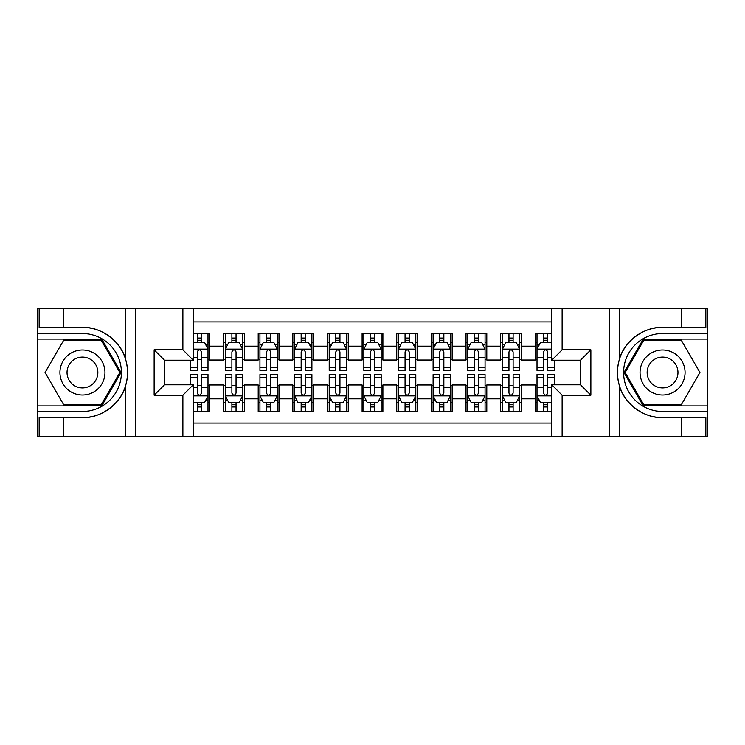 <?xml version="1.0" encoding="UTF-8"?>
<svg xmlns="http://www.w3.org/2000/svg" width="745" height="745" viewBox="0 0 745 745"><rect width="100%" height="100%" fill="white"/><g stroke="black" fill="none" stroke-linecap="round" stroke-linejoin="round"><path stroke-width="1.12" d="M193.272 436.57L551.728 436.57L551.728 384.793L580.476 384.793L580.476 360.208L551.728 360.208L551.728 308.43L193.272 308.43L193.272 360.208L164.524 360.208L164.524 384.793L193.272 384.793L193.272 436.57L63.4 436.57L63.4 417.61L82.444 417.61C100.65 418.532 120.997 403.557 125.523 385.901C128.159 376.97 128.159 368.039 125.523 359.099C120.997 341.443 100.65 326.468 82.444 327.39L63.4 327.39L63.4 308.43L37.25 308.43L37.25 405.923L101.739 405.923L121.035 372.5L101.739 339.077L37.25 339.077M551.728 333.537L535.273 333.537L535.273 346.183L521.425 346.183L521.425 360.031L535.273 360.031L535.273 346.183M521.425 346.183L521.425 333.537L500.64 333.537L500.64 346.183L486.792 346.183L486.792 360.031L500.64 360.031L500.64 346.183M486.792 346.183L486.792 333.537L466.007 333.537L466.007 346.183L452.159 346.183L452.159 360.031L466.007 360.031L466.007 346.183M452.159 346.183L452.159 333.537L431.374 333.537L431.374 346.183L417.526 346.183L417.526 360.031L431.374 360.031L431.374 346.183M417.526 346.183L417.526 333.537L396.74 333.537L396.74 346.183L382.893 346.183L382.893 360.031L396.74 360.031L396.74 346.183M382.893 346.183L382.893 333.537L362.107 333.537L362.107 346.183L348.26 346.183L348.26 360.031L362.107 360.031L362.107 346.183M348.26 346.183L348.26 333.537L327.474 333.537L327.474 346.183L313.626 346.183L313.626 360.031L327.474 360.031L327.474 346.183M313.626 346.183L313.626 333.537L292.841 333.537L292.841 346.183L278.993 346.183L278.993 360.031L292.841 360.031L292.841 346.183M278.993 346.183L278.993 333.537L258.208 333.537L258.208 346.183L244.36 346.183L244.36 360.031L258.208 360.031L258.208 346.183M244.36 346.183L244.36 333.537L223.575 333.537L223.575 360.031L209.727 360.031L209.727 333.537L193.272 333.537M193.272 411.464L209.727 411.464L209.727 384.969L223.575 384.969L223.575 411.464L244.36 411.464L244.36 384.969L258.208 384.969L258.208 398.817L244.36 398.817M258.208 398.817L258.208 411.464L278.993 411.464L278.993 384.969L292.841 384.969L292.841 398.817L278.993 398.817M292.841 398.817L292.841 411.464L313.626 411.464L313.626 384.969L327.474 384.969L327.474 398.817L313.626 398.817M327.474 398.817L327.474 411.464L348.26 411.464L348.26 384.969L362.107 384.969L362.107 398.817L348.26 398.817M362.107 398.817L362.107 411.464L382.893 411.464L382.893 384.969L396.74 384.969L396.74 398.817L382.893 398.817M396.74 398.817L396.74 411.464L417.526 411.464L417.526 384.969L431.374 384.969L431.374 398.817L417.526 398.817M431.374 398.817L431.374 411.464L452.159 411.464L452.159 384.969L466.007 384.969L466.007 398.817L452.159 398.817M466.007 398.817L466.007 411.464L486.792 411.464L486.792 384.969L500.64 384.969L500.64 398.817L486.792 398.817M500.64 398.817L500.64 411.464L521.425 411.464L521.425 384.969L535.273 384.969L535.273 398.817L521.425 398.817M551.728 321.933L193.272 321.933M193.272 423.067L551.728 423.067M535.273 398.817L535.273 411.464L551.728 411.464M164.701 360.208L164.701 384.793M580.299 384.793L580.299 360.208M197.257 342.197L201.411 342.197M207.995 342.197L209.727 342.197M197.257 359.686L201.411 359.686M207.995 359.686L209.727 359.686M197.257 385.314L201.411 385.314M207.995 385.314L209.727 385.314M197.257 402.803L201.411 402.803M207.995 402.803L209.727 402.803M223.575 359.686L225.307 359.686M231.891 359.686L236.044 359.686M242.628 359.686L244.36 359.686M223.575 342.197L225.307 342.197M231.891 342.197L236.044 342.197M242.628 342.197L244.36 342.197M223.575 385.314L225.307 385.314M231.891 385.314L236.044 385.314M242.628 385.314L244.36 385.314M223.575 402.803L225.307 402.803M231.891 402.803L236.044 402.803M242.628 402.803L244.36 402.803M258.208 385.314L259.94 385.314M266.524 385.314L270.677 385.314M277.261 385.314L278.993 385.314M258.208 402.803L259.94 402.803M266.524 402.803L270.677 402.803M277.261 402.803L278.993 402.803M258.208 342.197L259.94 342.197M266.524 342.197L270.677 342.197M277.261 342.197L278.993 342.197M258.208 359.686L259.94 359.686M266.524 359.686L270.677 359.686M277.261 359.686L278.993 359.686M292.841 385.314L294.573 385.314M301.157 385.314L305.31 385.314M311.894 385.314L313.626 385.314M292.841 402.803L294.573 402.803M301.157 402.803L305.31 402.803M311.894 402.803L313.626 402.803M292.841 342.197L294.573 342.197M301.157 342.197L305.31 342.197M311.894 342.197L313.626 342.197M292.841 359.686L294.573 359.686M301.157 359.686L305.31 359.686M311.894 359.686L313.626 359.686M327.474 385.314L329.206 385.314M335.79 385.314L339.944 385.314M346.527 385.314L348.26 385.314M327.474 402.803L329.206 402.803M335.79 402.803L339.944 402.803M346.527 402.803L348.26 402.803M327.474 342.197L329.206 342.197M335.79 342.197L339.944 342.197M346.527 342.197L348.26 342.197M327.474 359.686L329.206 359.686M335.79 359.686L339.944 359.686M346.527 359.686L348.26 359.686M362.107 385.314L363.839 385.314M370.423 385.314L374.577 385.314M381.161 385.314L382.893 385.314M362.107 402.803L363.839 402.803M370.423 402.803L374.577 402.803M381.161 402.803L382.893 402.803M362.107 342.197L363.839 342.197M370.423 342.197L374.577 342.197M381.161 342.197L382.893 342.197M362.107 359.686L363.839 359.686M370.423 359.686L374.577 359.686M381.161 359.686L382.893 359.686M396.74 385.314L398.473 385.314M405.056 385.314L409.21 385.314M415.794 385.314L417.526 385.314M396.74 402.803L398.473 402.803M405.056 402.803L409.21 402.803M415.794 402.803L417.526 402.803M396.74 342.197L398.473 342.197M405.056 342.197L409.21 342.197M415.794 342.197L417.526 342.197M396.74 359.686L398.473 359.686M405.056 359.686L409.21 359.686M415.794 359.686L417.526 359.686M431.374 385.314L433.106 385.314M439.69 385.314L443.843 385.314M450.427 385.314L452.159 385.314M431.374 402.803L433.106 402.803M439.69 402.803L443.843 402.803M450.427 402.803L452.159 402.803M431.374 342.197L433.106 342.197M439.69 342.197L443.843 342.197M450.427 342.197L452.159 342.197M431.374 359.686L433.106 359.686M439.69 359.686L443.843 359.686M450.427 359.686L452.159 359.686M466.007 385.314L467.739 385.314M474.323 385.314L478.476 385.314M485.06 385.314L486.792 385.314M466.007 402.803L467.739 402.803M474.323 402.803L478.476 402.803M485.06 402.803L486.792 402.803M466.007 342.197L467.739 342.197M474.323 342.197L478.476 342.197M485.06 342.197L486.792 342.197M466.007 359.686L467.739 359.686M474.323 359.686L478.476 359.686M485.06 359.686L486.792 359.686M500.64 385.314L502.372 385.314M508.956 385.314L513.109 385.314M519.693 385.314L521.425 385.314M500.64 402.803L502.372 402.803M508.956 402.803L513.109 402.803M519.693 402.803L521.425 402.803M500.64 342.197L502.372 342.197M508.956 342.197L513.109 342.197M519.693 342.197L521.425 342.197M500.64 359.686L502.372 359.686M508.956 359.686L513.109 359.686M519.693 359.686L521.425 359.686M535.273 385.314L537.005 385.314M543.589 385.314L547.743 385.314M535.273 402.803L537.005 402.803M543.589 402.803L547.743 402.803M535.273 342.197L537.005 342.197M543.589 342.197L547.743 342.197M535.273 359.686L537.005 359.686M543.589 359.686L547.743 359.686M201.411 338.044L197.257 338.044M190.673 367.602L190.673 370.423L197.257 370.423L197.257 367.602L190.673 367.602L190.673 360.208M205.48 344.274L207.995 344.274L207.995 370.423L201.411 370.423L201.411 351.891C200.033 349.228 198.645 349.228 197.257 351.891L197.257 367.602M207.995 344.274L207.995 333.537M207.995 349.293L204.53 342.365L194.138 342.365L193.272 344.097M197.257 342.365L197.257 333.537M201.411 333.537L201.411 342.365M197.257 406.956L201.411 406.956M193.272 400.903L194.138 402.635L204.53 402.635L207.995 395.707L207.995 374.577L201.411 374.577L201.411 377.398L207.995 377.398M207.995 395.707L207.995 411.464M190.673 384.793L190.673 374.577L197.257 374.577L197.257 393.109C198.636 395.772 200.023 395.772 201.411 393.109L201.411 377.398M201.411 402.635L201.411 411.464M197.257 411.464L197.257 402.635M93.702 353.009A22.508 22.508 0 0 0 62.952 361.241A22.508 22.508 0 0 0 71.194 391.991A22.508 22.508 0 0 0 101.944 383.759A22.508 22.508 0 0 0 93.702 353.009M90.154 359.155A15.412 15.412 0 0 0 69.099 364.799A15.412 15.412 0 0 0 74.742 385.845A15.412 15.412 0 0 0 95.798 380.201A15.412 15.412 0 0 0 90.154 359.155M101.143 404.88L63.753 404.88L45.054 372.5L63.753 340.12L101.143 340.12L119.843 372.5L101.143 404.88M673.806 353.009A22.508 22.508 0 0 0 643.056 361.241A22.508 22.508 0 0 0 651.298 391.991A22.508 22.508 0 0 0 682.048 383.759A22.508 22.508 0 0 0 673.806 353.009M670.258 359.155A15.412 15.412 0 0 0 649.202 364.799A15.412 15.412 0 0 0 654.846 385.845A15.412 15.412 0 0 0 675.901 380.201A15.412 15.412 0 0 0 670.258 359.155M681.247 404.88L643.857 404.88L625.157 372.5L643.857 340.12L681.247 340.12L699.946 372.5L681.247 404.88M182.879 436.57L182.879 395.185L154.141 395.185L154.141 349.815L182.879 349.815L182.879 308.43L135.609 308.43L135.609 436.57M125.523 359.099L125.523 308.43L63.4 308.43M63.4 436.57L37.25 436.57L37.25 405.923M37.25 411.464L82.444 411.464A38.964 38.964 0 0 0 121.407 372.5A38.964 38.964 0 0 0 82.444 333.537L37.25 333.537M82.444 417.61A45.11 45.11 0 0 0 127.553 372.5A45.11 45.11 0 0 0 82.444 327.39M125.523 308.43L135.609 308.43M182.879 308.43L193.272 308.43M63.4 417.61L39.159 417.61L39.159 436.57M63.4 327.39L39.159 327.39L39.159 308.43M182.879 395.185L193.272 384.793M154.141 395.185L164.524 384.793M154.141 349.815L164.524 360.208M182.879 349.815L193.272 360.208M551.728 308.43L681.601 308.43L681.601 327.39L662.556 327.39C644.351 326.468 624.003 341.443 619.477 359.099C616.841 368.03 616.841 376.961 619.477 385.901C624.003 403.557 644.351 418.532 662.556 417.61L681.601 417.61L681.601 436.57L707.75 436.57L707.75 339.077L643.261 339.077L623.965 372.5L643.261 405.923L707.75 405.923M562.121 308.43L562.121 349.815L590.86 349.815L590.86 395.185L562.121 395.185L562.121 436.57L609.391 436.57L609.391 308.43M619.477 385.901L619.477 436.57L681.601 436.57M681.601 308.43L707.75 308.43L707.75 339.077M707.75 333.537L662.556 333.537A38.964 38.964 0 0 0 623.593 372.5A38.964 38.964 0 0 0 662.556 411.464L707.75 411.464M662.556 327.39A45.11 45.11 0 0 0 617.447 372.5A45.11 45.11 0 0 0 662.556 417.61M619.477 436.57L609.391 436.57M562.121 436.57L551.728 436.57M681.601 327.39L705.841 327.39L705.841 308.43M681.601 417.61L705.841 417.61L705.841 436.57M562.121 349.815L551.728 360.208M590.86 349.815L580.476 360.208M590.86 395.185L580.476 384.793M562.121 395.185L551.728 384.793M236.044 338.044L231.891 338.044M242.628 367.602L236.044 367.602L236.044 370.423L242.628 370.423L242.628 349.293L239.164 342.365L228.771 342.365L225.307 349.293L225.307 370.423L231.891 370.423L231.891 367.602L225.307 367.602M225.307 349.293L225.307 333.537M242.628 349.293L242.628 333.537M231.891 342.365L231.891 333.537M236.044 333.537L236.044 342.365M236.044 367.602L236.044 351.891C234.666 349.228 233.278 349.228 231.891 351.891L231.891 367.602M270.677 338.044L266.524 338.044M277.261 367.602L270.677 367.602L270.677 370.423L277.261 370.423L277.261 349.293L273.797 342.365L263.404 342.365L259.94 349.293L259.94 370.423L266.524 370.423L266.524 367.602L259.94 367.602M259.94 349.293L259.94 333.537M277.261 349.293L277.261 333.537M266.524 342.365L266.524 333.537M270.677 333.537L270.677 342.365M270.677 367.602L270.677 351.891C269.299 349.228 267.911 349.228 266.524 351.891L266.524 367.602M305.31 338.044L301.157 338.044M311.894 367.602L305.31 367.602L305.31 370.423L311.894 370.423L311.894 349.293L308.43 342.365L298.037 342.365L294.573 349.293L294.573 370.423L301.157 370.423L301.157 367.602L294.573 367.602M294.573 349.293L294.573 333.537M311.894 349.293L311.894 333.537M301.157 342.365L301.157 333.537M305.31 333.537L305.31 342.365M305.31 367.602L305.31 351.891C303.932 349.228 302.545 349.228 301.157 351.891L301.157 367.602M339.944 338.044L335.79 338.044M346.527 367.602L339.944 367.602L339.944 370.423L346.527 370.423L346.527 349.293L343.063 342.365L332.67 342.365L329.206 349.293L329.206 370.423L335.79 370.423L335.79 367.602L329.206 367.602M329.206 349.293L329.206 333.537M346.527 349.293L346.527 333.537M335.79 342.365L335.79 333.537M339.944 333.537L339.944 342.365M339.944 367.602L339.944 351.891C338.565 349.228 337.178 349.228 335.79 351.891L335.79 367.602M231.891 406.956L236.044 406.956M225.307 377.398L231.891 377.398L231.891 374.577L225.307 374.577L225.307 395.707L228.771 402.635L239.164 402.635L242.628 395.707L242.628 374.577L236.044 374.577L236.044 377.398L242.628 377.398M242.628 395.707L242.628 411.464M225.307 395.707L225.307 411.464M236.044 402.635L236.044 411.464M231.891 411.464L231.891 402.635M231.891 377.398L231.891 393.109C233.269 395.772 234.656 395.772 236.044 393.109L236.044 377.398M266.524 406.956L270.677 406.956M259.94 377.398L266.524 377.398L266.524 374.577L259.94 374.577L259.94 395.707L263.404 402.635L273.797 402.635L277.261 395.707L277.261 374.577L270.677 374.577L270.677 377.398L277.261 377.398M277.261 395.707L277.261 411.464M259.94 395.707L259.94 411.464M270.677 402.635L270.677 411.464M266.524 411.464L266.524 402.635M266.524 377.398L266.524 393.109C267.902 395.772 269.29 395.772 270.677 393.109L270.677 377.398M301.157 406.956L305.31 406.956M294.573 377.398L301.157 377.398L301.157 374.577L294.573 374.577L294.573 395.707L298.037 402.635L308.43 402.635L311.894 395.707L311.894 374.577L305.31 374.577L305.31 377.398L311.894 377.398M311.894 395.707L311.894 411.464M294.573 395.707L294.573 411.464M305.31 402.635L305.31 411.464M301.157 411.464L301.157 402.635M301.157 377.398L301.157 393.109C302.535 395.772 303.923 395.772 305.31 393.109L305.31 377.398M335.79 406.956L339.944 406.956M329.206 377.398L335.79 377.398L335.79 374.577L329.206 374.577L329.206 395.707L332.67 402.635L343.063 402.635L346.527 395.707L346.527 374.577L339.944 374.577L339.944 377.398L346.527 377.398M346.527 395.707L346.527 411.464M329.206 395.707L329.206 411.464M339.944 402.635L339.944 411.464M335.79 411.464L335.79 402.635M335.79 377.398L335.79 393.109C337.168 395.772 338.556 395.772 339.944 393.109L339.944 377.398M374.577 338.044L370.423 338.044M381.161 367.602L374.577 367.602L374.577 370.423L381.161 370.423L381.161 349.293L377.696 342.365L367.304 342.365L363.839 349.293L363.839 370.423L370.423 370.423L370.423 367.602L363.839 367.602M363.839 349.293L363.839 333.537M381.161 349.293L381.161 333.537M370.423 342.365L370.423 333.537M374.577 333.537L374.577 342.365M374.577 367.602L374.577 351.891C373.198 349.228 371.811 349.228 370.423 351.891L370.423 367.602M370.423 406.956L374.577 406.956M363.839 377.398L370.423 377.398L370.423 374.577L363.839 374.577L363.839 395.707L367.304 402.635L377.696 402.635L381.161 395.707L381.161 374.577L374.577 374.577L374.577 377.398L381.161 377.398M381.161 395.707L381.161 411.464M363.839 395.707L363.839 411.464M374.577 402.635L374.577 411.464M370.423 411.464L370.423 402.635M370.423 377.398L370.423 393.109C371.802 395.772 373.189 395.772 374.577 393.109L374.577 377.398M409.21 338.044L405.056 338.044M415.794 367.602L409.21 367.602L409.21 370.423L415.794 370.423L415.794 349.293L412.33 342.365L401.937 342.365L398.473 349.293L398.473 370.423L405.056 370.423L405.056 367.602L398.473 367.602M398.473 349.293L398.473 333.537M415.794 349.293L415.794 333.537M405.056 342.365L405.056 333.537M409.21 333.537L409.21 342.365M409.21 367.602L409.21 351.891C407.832 349.228 406.444 349.228 405.056 351.891L405.056 367.602M405.056 406.956L409.21 406.956M398.473 377.398L405.056 377.398L405.056 374.577L398.473 374.577L398.473 395.707L401.937 402.635L412.33 402.635L415.794 395.707L415.794 374.577L409.21 374.577L409.21 377.398L415.794 377.398M415.794 395.707L415.794 411.464M398.473 395.707L398.473 411.464M409.21 402.635L409.21 411.464M405.056 411.464L405.056 402.635M405.056 377.398L405.056 393.109C406.435 395.772 407.822 395.772 409.21 393.109L409.21 377.398M443.843 338.044L439.69 338.044M450.427 367.602L443.843 367.602L443.843 370.423L450.427 370.423L450.427 349.293L446.963 342.365L436.57 342.365L433.106 349.293L433.106 370.423L439.69 370.423L439.69 367.602L433.106 367.602M433.106 349.293L433.106 333.537M450.427 349.293L450.427 333.537M439.69 342.365L439.69 333.537M443.843 333.537L443.843 342.365M443.843 367.602L443.843 351.891C442.465 349.228 441.077 349.228 439.69 351.891L439.69 367.602M439.69 406.956L443.843 406.956M433.106 377.398L439.69 377.398L439.69 374.577L433.106 374.577L433.106 395.707L436.57 402.635L446.963 402.635L450.427 395.707L450.427 374.577L443.843 374.577L443.843 377.398L450.427 377.398M450.427 395.707L450.427 411.464M433.106 395.707L433.106 411.464M443.843 402.635L443.843 411.464M439.69 411.464L439.69 402.635M439.69 377.398L439.69 393.109C441.068 395.772 442.456 395.772 443.843 393.109L443.843 377.398M478.476 338.044L474.323 338.044M485.06 367.602L478.476 367.602L478.476 370.423L485.06 370.423L485.06 349.293L481.596 342.365L471.203 342.365L467.739 349.293L467.739 370.423L474.323 370.423L474.323 367.602L467.739 367.602M467.739 349.293L467.739 333.537M485.06 349.293L485.06 333.537M474.323 342.365L474.323 333.537M478.476 333.537L478.476 342.365M478.476 367.602L478.476 351.891C477.098 349.228 475.71 349.228 474.323 351.891L474.323 367.602M474.323 406.956L478.476 406.956M467.739 377.398L474.323 377.398L474.323 374.577L467.739 374.577L467.739 395.707L471.203 402.635L481.596 402.635L485.06 395.707L485.06 374.577L478.476 374.577L478.476 377.398L485.06 377.398M485.06 395.707L485.06 411.464M467.739 395.707L467.739 411.464M478.476 402.635L478.476 411.464M474.323 411.464L474.323 402.635M474.323 377.398L474.323 393.109C475.701 395.772 477.089 395.772 478.476 393.109L478.476 377.398M513.109 338.044L508.956 338.044M519.693 367.602L513.109 367.602L513.109 370.423L519.693 370.423L519.693 349.293L516.229 342.365L505.836 342.365L502.372 349.293L502.372 370.423L508.956 370.423L508.956 367.602L502.372 367.602M502.372 349.293L502.372 333.537M519.693 349.293L519.693 333.537M508.956 342.365L508.956 333.537M513.109 333.537L513.109 342.365M513.109 367.602L513.109 351.891C511.731 349.228 510.344 349.228 508.956 351.891L508.956 367.602M508.956 406.956L513.109 406.956M502.372 377.398L508.956 377.398L508.956 374.577L502.372 374.577L502.372 395.707L505.836 402.635L516.229 402.635L519.693 395.707L519.693 374.577L513.109 374.577L513.109 377.398L519.693 377.398M519.693 395.707L519.693 411.464M502.372 395.707L502.372 411.464M513.109 402.635L513.109 411.464M508.956 411.464L508.956 402.635M508.956 377.398L508.956 393.109C510.334 395.772 511.722 395.772 513.109 393.109L513.109 377.398M547.743 338.044L543.589 338.044M551.728 344.097L550.862 342.365L540.47 342.365L537.005 349.293L537.005 370.423L543.589 370.423L543.589 367.602L537.005 367.602M537.005 349.293L537.005 333.537M554.327 360.208L554.327 370.423L547.743 370.423L547.743 351.891C546.364 349.228 544.977 349.228 543.589 351.891L543.589 367.602M543.589 342.365L543.589 333.537M547.743 333.537L547.743 342.365M543.589 406.956L547.743 406.956M554.327 377.398L554.327 374.577L547.743 374.577L547.743 377.398L554.327 377.398L554.327 384.793M539.52 400.726L537.005 400.726L537.005 374.577L543.589 374.577L543.589 393.109C544.968 395.772 546.355 395.772 547.743 393.109L547.743 377.398M537.005 400.726L537.005 411.464M537.005 395.707L540.47 402.635L550.862 402.635L551.728 400.903M547.743 402.635L547.743 411.464M543.589 411.464L543.589 402.635M223.575 398.817L209.727 398.817M223.575 346.183L209.727 346.183M207.902 349.126L193.272 349.126M207.995 367.602L201.411 367.602M197.257 357.321L193.272 357.321M207.995 357.321L201.411 357.321M201.411 340.242L197.257 340.242M193.272 395.874L207.902 395.874M207.995 400.726L205.48 400.726M190.673 377.398L197.257 377.398M201.411 387.679L207.995 387.679M193.272 387.679L197.257 387.679M197.257 404.758L201.411 404.758M125.523 436.57L125.523 385.901M619.477 308.43L619.477 359.099M242.535 349.126L225.4 349.126M225.307 344.274L227.821 344.274M240.113 344.274L242.628 344.274M231.891 357.321L225.307 357.321M242.628 357.321L236.044 357.321M236.044 340.242L231.891 340.242M277.168 349.126L260.033 349.126M259.94 344.274L262.454 344.274M274.747 344.274L277.261 344.274M266.524 357.321L259.94 357.321M277.261 357.321L270.677 357.321M270.677 340.242L266.524 340.242M311.801 349.126L294.666 349.126M294.573 344.274L297.087 344.274M309.38 344.274L311.894 344.274M301.157 357.321L294.573 357.321M311.894 357.321L305.31 357.321M305.31 340.242L301.157 340.242M346.434 349.126L329.299 349.126M329.206 344.274L331.721 344.274M344.013 344.274L346.527 344.274M335.79 357.321L329.206 357.321M346.527 357.321L339.944 357.321M339.944 340.242L335.79 340.242M225.4 395.874L242.535 395.874M242.628 400.726L240.113 400.726M227.821 400.726L225.307 400.726M236.044 387.679L242.628 387.679M225.307 387.679L231.891 387.679M231.891 404.758L236.044 404.758M260.033 395.874L277.168 395.874M277.261 400.726L274.747 400.726M262.454 400.726L259.94 400.726M270.677 387.679L277.261 387.679M259.94 387.679L266.524 387.679M266.524 404.758L270.677 404.758M294.666 395.874L311.801 395.874M311.894 400.726L309.38 400.726M297.087 400.726L294.573 400.726M305.31 387.679L311.894 387.679M294.573 387.679L301.157 387.679M301.157 404.758L305.31 404.758M329.299 395.874L346.434 395.874M346.527 400.726L344.013 400.726M331.721 400.726L329.206 400.726M339.944 387.679L346.527 387.679M329.206 387.679L335.79 387.679M335.79 404.758L339.944 404.758M381.067 349.126L363.933 349.126M363.839 344.274L366.354 344.274M378.646 344.274L381.161 344.274M370.423 357.321L363.839 357.321M381.161 357.321L374.577 357.321M374.577 340.242L370.423 340.242M363.933 395.874L381.067 395.874M381.161 400.726L378.646 400.726M366.354 400.726L363.839 400.726M374.577 387.679L381.161 387.679M363.839 387.679L370.423 387.679M370.423 404.758L374.577 404.758M415.701 349.126L398.566 349.126M398.473 344.274L400.987 344.274M413.279 344.274L415.794 344.274M405.056 357.321L398.473 357.321M415.794 357.321L409.21 357.321M409.21 340.242L405.056 340.242M398.566 395.874L415.701 395.874M415.794 400.726L413.279 400.726M400.987 400.726L398.473 400.726M409.21 387.679L415.794 387.679M398.473 387.679L405.056 387.679M405.056 404.758L409.21 404.758M450.334 349.126L433.199 349.126M433.106 344.274L435.62 344.274M447.913 344.274L450.427 344.274M439.69 357.321L433.106 357.321M450.427 357.321L443.843 357.321M443.843 340.242L439.69 340.242M433.199 395.874L450.334 395.874M450.427 400.726L447.913 400.726M435.62 400.726L433.106 400.726M443.843 387.679L450.427 387.679M433.106 387.679L439.69 387.679M439.69 404.758L443.843 404.758M484.967 349.126L467.832 349.126M467.739 344.274L470.253 344.274M482.546 344.274L485.06 344.274M474.323 357.321L467.739 357.321M485.06 357.321L478.476 357.321M478.476 340.242L474.323 340.242M467.832 395.874L484.967 395.874M485.06 400.726L482.546 400.726M470.253 400.726L467.739 400.726M478.476 387.679L485.06 387.679M467.739 387.679L474.323 387.679M474.323 404.758L478.476 404.758M519.6 349.126L502.465 349.126M502.372 344.274L504.886 344.274M517.179 344.274L519.693 344.274M508.956 357.321L502.372 357.321M519.693 357.321L513.109 357.321M513.109 340.242L508.956 340.242M502.465 395.874L519.6 395.874M519.693 400.726L517.179 400.726M504.886 400.726L502.372 400.726M513.109 387.679L519.693 387.679M502.372 387.679L508.956 387.679M508.956 404.758L513.109 404.758M551.728 349.126L537.098 349.126M537.005 344.274L539.52 344.274M554.327 367.602L547.743 367.602M543.589 357.321L537.005 357.321M551.728 357.321L547.743 357.321M547.743 340.242L543.589 340.242M537.098 395.874L551.728 395.874M537.005 377.398L543.589 377.398M547.743 387.679L551.728 387.679M537.005 387.679L543.589 387.679M543.589 404.758L547.743 404.758"/></g></svg>
